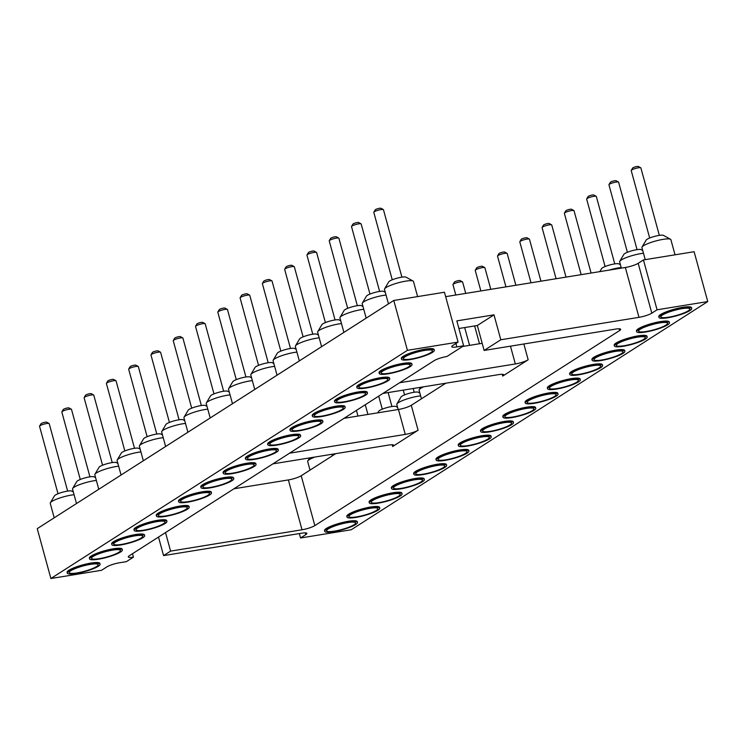 <?xml version="1.0" encoding="UTF-8"?>
<svg xmlns="http://www.w3.org/2000/svg" width="745" height="745" viewBox="0 0 745 745"><rect width="100%" height="100%" fill="white"/><g stroke="black" fill="none" stroke-linecap="round" stroke-linejoin="round"><path stroke-width="1.12" d="M407.422 350.327L458.091 342.095L444.458 292.245L393.779 300.468L407.422 350.327L50.884 578.511L101.562 570.288L106.824 566.917A9.853 1.797 -15.3 0 1 119.656 562.736L126.417 561.646L133.429 557.148A9.853 1.797 164.7 0 1 128.317 556.943A9.853 1.797 164.7 0 1 129.369 555.714L434.149 360.654A9.853 1.797 164.7 0 1 446.981 356.473L463.641 345.801L456.825 320.881L493.991 314.846L500.808 339.767L638.977 317.342A9.853 1.797 164.7 0 0 651.81 313.161L657.071 309.79L643.438 259.94L638.176 263.311A9.853 1.797 164.7 0 1 625.344 267.483L445.659 296.659M393.779 300.468L37.25 528.661L50.884 578.511M158.508 537.071L163.574 555.612L301.753 533.178A9.853 1.797 -15.3 0 1 306.865 533.383A9.853 1.797 -15.3 0 1 305.804 534.612L300.542 537.983L299.341 533.569M300.542 537.983L351.221 529.76L707.75 301.567L657.071 309.79M707.75 301.567L694.116 251.717L643.438 259.94M445.789 383.209L411.277 405.308A9.853 1.797 -15.3 0 1 398.445 409.48L344.05 418.308M335.725 453.658L301.204 475.748A9.853 1.797 -15.3 0 1 288.371 479.929L233.986 488.757M482.192 343.305L462.571 346.49M458.091 342.095L452.83 345.466A9.853 1.797 164.7 0 0 451.768 346.695A9.853 1.797 164.7 0 0 456.89 346.9L463.641 345.801M334.701 401.983L334.496 401.238A16.986 3.092 -15.3 0 1 342.011 396.396A16.986 3.092 -15.3 0 1 358.438 391.917A16.986 3.092 -15.3 0 1 367.266 392.27L367.471 393.025A16.986 3.092 164.7 0 0 358.643 392.662A16.986 3.092 164.7 0 0 342.216 397.15A16.986 3.092 164.7 0 0 334.701 401.983A16.986 3.092 164.7 0 0 351.901 400.493A16.986 3.092 164.7 0 0 367.471 393.025M312.416 416.25L312.211 415.505A16.986 3.092 -15.3 0 1 319.735 410.663A16.986 3.092 -15.3 0 1 336.163 406.183A16.986 3.092 -15.3 0 1 344.982 406.537L345.186 407.282A16.986 3.092 164.7 0 0 336.368 406.928A16.986 3.092 164.7 0 0 319.94 411.408A16.986 3.092 164.7 0 0 312.416 416.25A16.986 3.092 164.7 0 0 329.616 414.751A16.986 3.092 164.7 0 0 345.186 407.282M290.131 430.508L289.926 429.763A16.986 3.092 -15.3 0 1 297.451 424.92A16.986 3.092 -15.3 0 1 313.878 420.441A16.986 3.092 -15.3 0 1 322.697 420.795L322.902 421.549A16.986 3.092 164.7 0 0 314.083 421.186A16.986 3.092 164.7 0 0 297.655 425.665A16.986 3.092 164.7 0 0 290.131 430.508A16.986 3.092 164.7 0 0 307.331 429.018A16.986 3.092 164.7 0 0 322.902 421.549M223.286 473.299L223.081 472.553A16.986 3.092 -15.3 0 1 230.596 467.711A16.986 3.092 -15.3 0 1 247.023 463.222A16.986 3.092 -15.3 0 1 255.852 463.586L256.056 464.331A16.986 3.092 164.7 0 0 247.228 463.977A16.986 3.092 164.7 0 0 230.801 468.456A16.986 3.092 164.7 0 0 223.286 473.299A16.986 3.092 164.7 0 0 240.486 471.799A16.986 3.092 164.7 0 0 256.056 464.331M267.846 444.774L267.641 444.029A16.986 3.092 -15.3 0 1 275.166 439.187A16.986 3.092 -15.3 0 1 291.593 434.698A16.986 3.092 -15.3 0 1 300.421 435.061L300.626 435.806A16.986 3.092 164.7 0 0 291.798 435.453A16.986 3.092 164.7 0 0 275.371 439.932A16.986 3.092 164.7 0 0 267.846 444.774A16.986 3.092 164.7 0 0 285.056 443.275A16.986 3.092 164.7 0 0 300.626 435.806M245.561 459.032L245.356 458.287A16.986 3.092 -15.3 0 1 252.881 453.444A16.986 3.092 -15.3 0 1 269.308 448.965A16.986 3.092 -15.3 0 1 278.136 449.319L278.341 450.073A16.986 3.092 164.7 0 0 269.513 449.71A16.986 3.092 164.7 0 0 253.086 454.189A16.986 3.092 164.7 0 0 245.561 459.032A16.986 3.092 164.7 0 0 262.771 457.542A16.986 3.092 164.7 0 0 278.341 450.073M134.147 530.347L133.942 529.602A16.986 3.092 -15.3 0 1 141.466 524.759A16.986 3.092 -15.3 0 1 157.893 520.271A16.986 3.092 -15.3 0 1 166.722 520.634L166.927 521.379A16.986 3.092 164.7 0 0 158.098 521.025A16.986 3.092 164.7 0 0 141.671 525.504A16.986 3.092 164.7 0 0 134.147 530.347A16.986 3.092 164.7 0 0 151.356 528.848A16.986 3.092 164.7 0 0 166.927 521.379M178.716 501.823L178.511 501.078A16.986 3.092 -15.3 0 1 186.036 496.235A16.986 3.092 -15.3 0 1 202.463 491.747A16.986 3.092 -15.3 0 1 211.282 492.11L211.487 492.855A16.986 3.092 164.7 0 0 202.668 492.501A16.986 3.092 164.7 0 0 186.241 496.98A16.986 3.092 164.7 0 0 178.716 501.823A16.986 3.092 164.7 0 0 195.916 500.323A16.986 3.092 164.7 0 0 211.487 492.855M156.431 516.08L156.226 515.335A16.986 3.092 -15.3 0 1 163.751 510.493A16.986 3.092 -15.3 0 1 180.178 506.013A16.986 3.092 -15.3 0 1 188.997 506.367L189.202 507.121A16.986 3.092 164.7 0 0 180.383 506.758A16.986 3.092 164.7 0 0 163.956 511.238A16.986 3.092 164.7 0 0 156.431 516.08A16.986 3.092 164.7 0 0 173.632 514.59A16.986 3.092 164.7 0 0 189.202 507.121M201.001 487.556L200.796 486.811A16.986 3.092 -15.3 0 1 208.321 481.968A16.986 3.092 -15.3 0 1 224.739 477.489A16.986 3.092 -15.3 0 1 233.567 477.843L233.772 478.597A16.986 3.092 164.7 0 0 224.943 478.234A16.986 3.092 164.7 0 0 208.516 482.713A16.986 3.092 164.7 0 0 201.001 487.556A16.986 3.092 164.7 0 0 218.201 486.066A16.986 3.092 164.7 0 0 233.772 478.597M356.985 387.726L356.781 386.981A16.986 3.092 -15.3 0 1 364.296 382.138A16.986 3.092 -15.3 0 1 380.723 377.659A16.986 3.092 -15.3 0 1 389.551 378.013L389.756 378.758A16.986 3.092 164.7 0 0 380.928 378.404A16.986 3.092 164.7 0 0 364.501 382.883A16.986 3.092 164.7 0 0 356.985 387.726A16.986 3.092 164.7 0 0 374.186 386.227A16.986 3.092 164.7 0 0 389.756 378.758M111.862 544.604L111.657 543.859A16.986 3.092 -15.3 0 1 119.181 539.017A16.986 3.092 -15.3 0 1 135.609 534.538A16.986 3.092 -15.3 0 1 144.437 534.891L144.642 535.646A16.986 3.092 164.7 0 0 135.814 535.282A16.986 3.092 164.7 0 0 119.386 539.762A16.986 3.092 164.7 0 0 111.862 544.604A16.986 3.092 164.7 0 0 129.071 543.114A16.986 3.092 164.7 0 0 144.642 535.646M379.261 373.459L379.056 372.714A16.986 3.092 -15.3 0 1 386.581 367.872A16.986 3.092 -15.3 0 1 403.008 363.392A16.986 3.092 -15.3 0 1 411.836 363.746L412.041 364.501A16.986 3.092 164.7 0 0 403.213 364.137A16.986 3.092 164.7 0 0 386.785 368.626A16.986 3.092 164.7 0 0 379.261 373.459A16.986 3.092 164.7 0 0 396.47 371.969A16.986 3.092 164.7 0 0 412.041 364.501M401.546 359.202L401.341 358.457A16.986 3.092 -15.3 0 1 408.865 353.614A16.986 3.092 -15.3 0 1 425.293 349.135A16.986 3.092 -15.3 0 1 434.121 349.489L434.316 350.234A16.986 3.092 164.7 0 0 425.497 349.88A16.986 3.092 164.7 0 0 409.07 354.359A16.986 3.092 164.7 0 0 401.546 359.202A16.986 3.092 164.7 0 0 418.755 357.702A16.986 3.092 164.7 0 0 434.316 350.234M89.586 558.871L89.381 558.117A16.986 3.092 -15.3 0 1 96.897 553.284A16.986 3.092 -15.3 0 1 113.324 548.795A16.986 3.092 -15.3 0 1 122.152 549.158L122.357 549.903A16.986 3.092 164.7 0 0 113.529 549.549A16.986 3.092 164.7 0 0 97.101 554.029A16.986 3.092 164.7 0 0 89.586 558.871A16.986 3.092 164.7 0 0 106.786 557.372A16.986 3.092 164.7 0 0 122.357 549.903M67.301 573.129L67.097 572.384A16.986 3.092 -15.3 0 1 74.621 567.541A16.986 3.092 -15.3 0 1 91.048 563.062A16.986 3.092 -15.3 0 1 99.867 563.416L100.072 564.161A16.986 3.092 164.7 0 0 91.244 563.807A16.986 3.092 164.7 0 0 74.826 568.286A16.986 3.092 164.7 0 0 67.301 573.129A16.986 3.092 164.7 0 0 84.502 571.639A16.986 3.092 164.7 0 0 100.072 564.161M163.574 555.612L170.596 551.114L302.014 529.779A9.853 1.797 164.7 0 0 314.846 525.607L619.616 330.538A9.853 1.797 164.7 0 0 620.669 329.309A9.853 1.797 164.7 0 0 615.556 329.104L484.138 350.439L500.808 339.767M636.686 331.674L636.491 330.92A16.986 3.092 -15.3 0 1 652.052 323.451A16.986 3.092 -15.3 0 1 669.261 321.961L669.466 322.706A16.986 3.092 164.7 0 0 652.257 324.205A16.986 3.092 164.7 0 0 636.686 331.674A16.986 3.092 164.7 0 0 645.515 332.028A16.986 3.092 164.7 0 0 661.942 327.549A16.986 3.092 164.7 0 0 669.466 322.706M614.411 345.931L614.206 345.186A16.986 3.092 -15.3 0 1 629.776 337.718A16.986 3.092 -15.3 0 1 646.977 336.219L647.182 336.964A16.986 3.092 164.7 0 0 629.981 338.463A16.986 3.092 164.7 0 0 614.411 345.931A16.986 3.092 164.7 0 0 623.23 346.285A16.986 3.092 164.7 0 0 639.657 341.806A16.986 3.092 164.7 0 0 647.182 336.964M592.126 360.198L591.921 359.444A16.986 3.092 -15.3 0 1 607.492 351.975A16.986 3.092 -15.3 0 1 624.692 350.485L624.897 351.23A16.986 3.092 164.7 0 0 607.697 352.73A16.986 3.092 164.7 0 0 592.126 360.198A16.986 3.092 164.7 0 0 600.945 360.552A16.986 3.092 164.7 0 0 617.372 356.073A16.986 3.092 164.7 0 0 624.897 351.23M525.272 402.98L525.067 402.235A16.986 3.092 -15.3 0 1 540.637 394.766A16.986 3.092 -15.3 0 1 557.847 393.267L558.052 394.012A16.986 3.092 164.7 0 0 540.842 395.511A16.986 3.092 164.7 0 0 525.272 402.98A16.986 3.092 164.7 0 0 534.1 403.334A16.986 3.092 164.7 0 0 550.527 398.854A16.986 3.092 164.7 0 0 558.052 394.012M547.556 388.722L547.351 387.968A16.986 3.092 -15.3 0 1 562.922 380.499A16.986 3.092 -15.3 0 1 580.132 379L580.327 379.754A16.986 3.092 164.7 0 0 563.127 381.254A16.986 3.092 164.7 0 0 547.556 388.722A16.986 3.092 164.7 0 0 556.385 389.076A16.986 3.092 164.7 0 0 572.812 384.597A16.986 3.092 164.7 0 0 580.327 379.754M569.841 374.456L569.636 373.711A16.986 3.092 -15.3 0 1 585.207 366.242A16.986 3.092 -15.3 0 1 602.407 364.743L602.612 365.488A16.986 3.092 164.7 0 0 585.412 366.987A16.986 3.092 164.7 0 0 569.841 374.456A16.986 3.092 164.7 0 0 578.669 374.81A16.986 3.092 164.7 0 0 595.097 370.33A16.986 3.092 164.7 0 0 602.612 365.488M502.996 417.247L502.791 416.492A16.986 3.092 -15.3 0 1 518.352 409.024A16.986 3.092 -15.3 0 1 535.562 407.524L535.767 408.279A16.986 3.092 164.7 0 0 518.557 409.769A16.986 3.092 164.7 0 0 502.996 417.247A16.986 3.092 164.7 0 0 511.815 417.6A16.986 3.092 164.7 0 0 528.242 413.121A16.986 3.092 164.7 0 0 535.767 408.279M480.711 431.504L480.506 430.759A16.986 3.092 -15.3 0 1 496.077 423.29A16.986 3.092 -15.3 0 1 513.277 421.791L513.482 422.536A16.986 3.092 164.7 0 0 496.282 424.035A16.986 3.092 164.7 0 0 480.711 431.504A16.986 3.092 164.7 0 0 489.53 431.858A16.986 3.092 164.7 0 0 505.957 427.379A16.986 3.092 164.7 0 0 513.482 422.536M324.727 531.334L324.522 530.589A16.986 3.092 -15.3 0 1 340.092 523.12A16.986 3.092 -15.3 0 1 357.293 521.621L357.498 522.375A16.986 3.092 164.7 0 0 340.297 523.865A16.986 3.092 164.7 0 0 324.727 531.334A16.986 3.092 164.7 0 0 333.546 531.697A16.986 3.092 164.7 0 0 349.973 527.218A16.986 3.092 164.7 0 0 357.498 522.375M347.012 517.077L346.807 516.332A16.986 3.092 -15.3 0 1 362.377 508.863A16.986 3.092 -15.3 0 1 379.578 507.364L379.782 508.109A16.986 3.092 164.7 0 0 362.582 509.608A16.986 3.092 164.7 0 0 347.012 517.077A16.986 3.092 164.7 0 0 355.831 517.43A16.986 3.092 164.7 0 0 372.258 512.951A16.986 3.092 164.7 0 0 379.782 508.109M391.572 488.552L391.367 487.807A16.986 3.092 -15.3 0 1 406.938 480.339A16.986 3.092 -15.3 0 1 424.147 478.839L424.352 479.584A16.986 3.092 164.7 0 0 407.142 481.084A16.986 3.092 164.7 0 0 391.572 488.552A16.986 3.092 164.7 0 0 400.4 488.906A16.986 3.092 164.7 0 0 416.828 484.427A16.986 3.092 164.7 0 0 424.352 479.584M369.297 502.81L369.092 502.065A16.986 3.092 -15.3 0 1 384.662 494.596A16.986 3.092 -15.3 0 1 401.862 493.097L402.067 493.851A16.986 3.092 164.7 0 0 384.858 495.341A16.986 3.092 164.7 0 0 369.297 502.81A16.986 3.092 164.7 0 0 378.115 503.173A16.986 3.092 164.7 0 0 394.543 498.694A16.986 3.092 164.7 0 0 402.067 493.851M436.142 460.028L435.937 459.283A16.986 3.092 -15.3 0 1 451.507 451.815A16.986 3.092 -15.3 0 1 468.707 450.315L468.912 451.06A16.986 3.092 164.7 0 0 451.712 452.56A16.986 3.092 164.7 0 0 436.142 460.028A16.986 3.092 164.7 0 0 444.97 460.382A16.986 3.092 164.7 0 0 461.397 455.903A16.986 3.092 164.7 0 0 468.912 451.06M413.857 474.286L413.652 473.541A16.986 3.092 -15.3 0 1 429.222 466.072A16.986 3.092 -15.3 0 1 446.432 464.573L446.637 465.327A16.986 3.092 164.7 0 0 429.427 466.817A16.986 3.092 164.7 0 0 413.857 474.286A16.986 3.092 164.7 0 0 422.685 474.649A16.986 3.092 164.7 0 0 439.112 470.17A16.986 3.092 164.7 0 0 446.637 465.327M458.426 445.771L458.222 445.016A16.986 3.092 -15.3 0 1 473.792 437.548A16.986 3.092 -15.3 0 1 490.992 436.049L491.197 436.803A16.986 3.092 164.7 0 0 473.997 438.293A16.986 3.092 164.7 0 0 458.426 445.771A16.986 3.092 164.7 0 0 467.245 446.125A16.986 3.092 164.7 0 0 483.673 441.645A16.986 3.092 164.7 0 0 491.197 436.803M658.971 317.407L658.766 316.662A16.986 3.092 -15.3 0 1 674.337 309.194A16.986 3.092 -15.3 0 1 691.546 307.694L691.751 308.439A16.986 3.092 164.7 0 0 674.542 309.939A16.986 3.092 164.7 0 0 658.971 317.407A16.986 3.092 164.7 0 0 667.799 317.761A16.986 3.092 164.7 0 0 684.227 313.282A16.986 3.092 164.7 0 0 691.751 308.439M272.884 463.865L388.592 445.072A9.853 1.797 -15.3 0 1 393.714 445.287A9.853 1.797 -15.3 0 1 392.652 446.516L418.094 430.228A9.853 1.797 -15.3 0 1 405.261 434.41L289.554 453.193M382.958 393.416L498.666 374.623A9.853 1.797 -15.3 0 1 503.788 374.837A9.853 1.797 -15.3 0 1 502.726 376.067L528.168 359.779A9.853 1.797 -15.3 0 1 515.335 363.96L399.627 382.744M132.498 553.721L133.429 557.148M170.596 551.114L165.52 532.582M458.911 328.498L477.321 325.509L484.138 350.439M477.321 325.509L493.991 314.846M274.626 366.363A15.021 2.738 164.7 0 0 271.962 366.717A15.021 2.738 164.7 0 0 250.907 374.409A15.021 2.738 164.7 0 0 250.795 374.959L254.753 389.449M252.341 380.63A15.021 2.738 164.7 0 0 249.677 380.984A15.021 2.738 164.7 0 0 228.631 388.667A15.021 2.738 164.7 0 0 228.51 389.225L232.477 403.716M230.056 394.887A15.021 2.738 164.7 0 0 227.402 395.241A15.021 2.738 164.7 0 0 206.346 402.924A15.021 2.738 164.7 0 0 206.225 403.483L210.192 417.973M185.496 423.411A15.021 2.738 164.7 0 0 182.832 423.765A15.021 2.738 164.7 0 0 161.777 431.448A15.021 2.738 164.7 0 0 161.665 432.007L165.623 446.497M207.781 409.154A15.021 2.738 164.7 0 0 205.117 409.508A15.021 2.738 164.7 0 0 184.062 417.191A15.021 2.738 164.7 0 0 183.941 417.749L187.908 432.24M163.211 437.678A15.021 2.738 164.7 0 0 160.548 438.032A15.021 2.738 164.7 0 0 139.492 445.715A15.021 2.738 164.7 0 0 139.38 446.274L143.338 460.764M420.636 395.884A15.021 2.738 164.7 0 0 406.09 399.246A15.021 2.738 164.7 0 0 396.917 403.92A15.021 2.738 164.7 0 0 396.806 404.479L398.184 409.526M423.644 386.804A15.021 2.738 164.7 0 0 419.202 389.663A15.021 2.738 164.7 0 0 419.09 390.222L421.437 398.798M118.641 466.202A15.021 2.738 164.7 0 0 115.978 466.556A15.021 2.738 164.7 0 0 94.932 474.239A15.021 2.738 164.7 0 0 94.811 474.798L98.778 489.288M96.356 480.46A15.021 2.738 164.7 0 0 93.702 480.814A15.021 2.738 164.7 0 0 72.647 488.496A15.021 2.738 164.7 0 0 72.526 489.055L76.493 503.546M74.081 494.727A15.021 2.738 164.7 0 0 71.418 495.08A15.021 2.738 164.7 0 0 50.362 502.763A15.021 2.738 164.7 0 0 50.241 503.322L54.208 517.812M140.926 451.936A15.021 2.738 164.7 0 0 138.263 452.29A15.021 2.738 164.7 0 0 117.207 459.972A15.021 2.738 164.7 0 0 117.095 460.531L121.053 475.021M643.466 253.263A15.021 2.738 164.7 0 0 628.92 256.625A15.021 2.738 164.7 0 0 619.756 261.299A15.021 2.738 164.7 0 0 619.635 261.858L621.349 268.135M621.19 267.529A15.021 2.738 164.7 0 0 608.916 270.156M341.48 323.581A15.021 2.738 164.7 0 0 338.817 323.935A15.021 2.738 164.7 0 0 317.761 331.618A15.021 2.738 164.7 0 0 317.64 332.177L321.607 346.667M319.195 337.839A15.021 2.738 164.7 0 0 316.532 338.193A15.021 2.738 164.7 0 0 295.476 345.885A15.021 2.738 164.7 0 0 295.355 346.434L299.322 360.925M363.756 309.315A15.021 2.738 164.7 0 0 361.101 309.669A15.021 2.738 164.7 0 0 340.046 317.361A15.021 2.738 164.7 0 0 339.925 317.91L343.892 332.4M386.04 295.057A15.021 2.738 164.7 0 0 383.377 295.411A15.021 2.738 164.7 0 0 362.331 303.094A15.021 2.738 164.7 0 0 362.21 303.653L366.177 318.143M296.91 352.106A15.021 2.738 164.7 0 0 294.247 352.46A15.021 2.738 164.7 0 0 273.192 360.142A15.021 2.738 164.7 0 0 273.08 360.701L277.038 375.191M314.828 457.048A15.021 2.738 164.7 0 0 307.787 460.969A15.021 2.738 164.7 0 0 307.676 461.528L310.022 470.114M417.61 296.603L413.466 281.461A15.021 2.738 164.7 0 0 413.084 281.042A15.021 2.738 164.7 0 0 405.662 281.154A15.021 2.738 164.7 0 0 384.606 288.837A15.021 2.738 164.7 0 0 384.495 289.395L388.452 303.876M675.035 254.809L670.891 239.676A15.021 2.738 164.7 0 0 670.509 239.247A15.021 2.738 164.7 0 0 655.684 240.998A15.021 2.738 164.7 0 0 642.032 247.042A15.021 2.738 164.7 0 0 641.92 247.601L645.217 259.651M344.404 401.779A15.021 2.738 -15.3 0 1 336.675 400.987A15.021 2.738 -15.3 0 1 350.364 394.869A15.021 2.738 -15.3 0 1 365.264 393.164A15.021 2.738 -15.3 0 1 359.882 397.439A15.021 2.738 -15.3 0 1 344.404 401.779M322.119 416.045A15.021 2.738 -15.3 0 1 314.39 415.254A15.021 2.738 -15.3 0 1 328.079 409.126A15.021 2.738 -15.3 0 1 342.979 407.431A15.021 2.738 -15.3 0 1 337.597 411.696A15.021 2.738 -15.3 0 1 322.119 416.045M299.835 430.303A15.021 2.738 -15.3 0 1 292.105 429.511A15.021 2.738 -15.3 0 1 305.795 423.393A15.021 2.738 -15.3 0 1 320.695 421.689A15.021 2.738 -15.3 0 1 315.312 425.963A15.021 2.738 -15.3 0 1 299.835 430.303M232.98 473.094A15.021 2.738 -15.3 0 1 225.26 472.302A15.021 2.738 -15.3 0 1 238.949 466.174A15.021 2.738 -15.3 0 1 253.849 464.48A15.021 2.738 -15.3 0 1 248.467 468.745A15.021 2.738 -15.3 0 1 232.98 473.094M277.55 444.569A15.021 2.738 -15.3 0 1 269.82 443.778A15.021 2.738 -15.3 0 1 283.51 437.65A15.021 2.738 -15.3 0 1 298.419 435.955A15.021 2.738 -15.3 0 1 293.036 440.221A15.021 2.738 -15.3 0 1 277.55 444.569M255.265 458.827A15.021 2.738 -15.3 0 1 247.536 458.035A15.021 2.738 -15.3 0 1 261.225 451.917A15.021 2.738 -15.3 0 1 276.134 450.213A15.021 2.738 -15.3 0 1 270.752 454.487A15.021 2.738 -15.3 0 1 255.265 458.827M143.85 530.142A15.021 2.738 -15.3 0 1 136.121 529.35A15.021 2.738 -15.3 0 1 149.81 523.223A15.021 2.738 -15.3 0 1 164.72 521.528A15.021 2.738 -15.3 0 1 159.337 525.793A15.021 2.738 -15.3 0 1 143.85 530.142M188.42 501.618A15.021 2.738 -15.3 0 1 180.69 500.826A15.021 2.738 -15.3 0 1 194.38 494.699A15.021 2.738 -15.3 0 1 209.28 493.004A15.021 2.738 -15.3 0 1 203.897 497.269A15.021 2.738 -15.3 0 1 188.42 501.618M166.135 515.875A15.021 2.738 -15.3 0 1 158.406 515.084A15.021 2.738 -15.3 0 1 172.095 508.956A15.021 2.738 -15.3 0 1 186.995 507.261A15.021 2.738 -15.3 0 1 181.612 511.536A15.021 2.738 -15.3 0 1 166.135 515.875M210.705 487.351A15.021 2.738 -15.3 0 1 202.975 486.56A15.021 2.738 -15.3 0 1 216.665 480.432A15.021 2.738 -15.3 0 1 231.565 478.737A15.021 2.738 -15.3 0 1 226.182 483.011A15.021 2.738 -15.3 0 1 210.705 487.351M366.68 387.521A15.021 2.738 -15.3 0 1 358.95 386.729A15.021 2.738 -15.3 0 1 372.649 380.602A15.021 2.738 -15.3 0 1 387.549 378.907A15.021 2.738 -15.3 0 1 382.166 383.172A15.021 2.738 -15.3 0 1 366.68 387.521M121.565 544.399A15.021 2.738 -15.3 0 1 113.836 543.608A15.021 2.738 -15.3 0 1 127.535 537.48A15.021 2.738 -15.3 0 1 142.435 535.785A15.021 2.738 -15.3 0 1 137.052 540.06A15.021 2.738 -15.3 0 1 121.565 544.399M388.965 373.264A15.021 2.738 -15.3 0 1 381.235 372.463A15.021 2.738 -15.3 0 1 394.924 366.344A15.021 2.738 -15.3 0 1 409.834 364.64A15.021 2.738 -15.3 0 1 404.451 368.915A15.021 2.738 -15.3 0 1 388.965 373.264M411.249 358.997A15.021 2.738 -15.3 0 1 403.52 358.205A15.021 2.738 -15.3 0 1 417.209 352.078A15.021 2.738 -15.3 0 1 432.119 350.383A15.021 2.738 -15.3 0 1 426.727 354.648A15.021 2.738 -15.3 0 1 411.249 358.997M99.281 558.666A15.021 2.738 -15.3 0 1 91.56 557.875A15.021 2.738 -15.3 0 1 105.25 551.747A15.021 2.738 -15.3 0 1 120.15 550.052A15.021 2.738 -15.3 0 1 114.767 554.317A15.021 2.738 -15.3 0 1 99.281 558.666M77.005 572.924A15.021 2.738 -15.3 0 1 69.276 572.132A15.021 2.738 -15.3 0 1 82.965 566.004A15.021 2.738 -15.3 0 1 97.865 564.31A15.021 2.738 -15.3 0 1 92.482 568.584A15.021 2.738 -15.3 0 1 77.005 572.924M659.763 322.911A15.021 2.738 -15.3 0 1 667.259 322.855A15.021 2.738 -15.3 0 1 653.803 329.83A15.021 2.738 -15.3 0 1 638.661 330.678A15.021 2.738 -15.3 0 1 659.763 322.911M637.478 337.168A15.021 2.738 -15.3 0 1 644.974 337.113A15.021 2.738 -15.3 0 1 631.518 344.088A15.021 2.738 -15.3 0 1 616.385 344.935A15.021 2.738 -15.3 0 1 637.478 337.168M615.193 351.435A15.021 2.738 -15.3 0 1 622.69 351.379A15.021 2.738 -15.3 0 1 609.233 358.354A15.021 2.738 -15.3 0 1 594.1 359.202A15.021 2.738 -15.3 0 1 615.193 351.435M548.348 394.217A15.021 2.738 -15.3 0 1 555.845 394.161A15.021 2.738 -15.3 0 1 542.388 401.136A15.021 2.738 -15.3 0 1 527.246 401.983A15.021 2.738 -15.3 0 1 548.348 394.217M570.633 379.959A15.021 2.738 -15.3 0 1 578.129 379.903A15.021 2.738 -15.3 0 1 564.663 386.879A15.021 2.738 -15.3 0 1 549.531 387.717A15.021 2.738 -15.3 0 1 570.633 379.959M592.908 365.693A15.021 2.738 -15.3 0 1 600.405 365.637A15.021 2.738 -15.3 0 1 586.948 372.612A15.021 2.738 -15.3 0 1 571.815 373.459A15.021 2.738 -15.3 0 1 592.908 365.693M526.063 408.483A15.021 2.738 -15.3 0 1 533.56 408.418A15.021 2.738 -15.3 0 1 520.103 415.403A15.021 2.738 -15.3 0 1 504.961 416.241A15.021 2.738 -15.3 0 1 526.063 408.483M503.778 422.741A15.021 2.738 -15.3 0 1 511.275 422.685A15.021 2.738 -15.3 0 1 497.818 429.66A15.021 2.738 -15.3 0 1 482.686 430.508A15.021 2.738 -15.3 0 1 503.778 422.741M347.794 522.58A15.021 2.738 -15.3 0 1 355.291 522.515A15.021 2.738 -15.3 0 1 341.834 529.499A15.021 2.738 -15.3 0 1 326.701 530.338A15.021 2.738 -15.3 0 1 347.794 522.58M370.079 508.314A15.021 2.738 -15.3 0 1 377.575 508.258A15.021 2.738 -15.3 0 1 364.119 515.233A15.021 2.738 -15.3 0 1 348.986 516.08A15.021 2.738 -15.3 0 1 370.079 508.314M414.648 479.789A15.021 2.738 -15.3 0 1 422.145 479.733A15.021 2.738 -15.3 0 1 408.688 486.709A15.021 2.738 -15.3 0 1 393.546 487.556A15.021 2.738 -15.3 0 1 414.648 479.789M392.364 494.056A15.021 2.738 -15.3 0 1 399.86 493.991A15.021 2.738 -15.3 0 1 386.404 500.975A15.021 2.738 -15.3 0 1 371.271 501.813A15.021 2.738 -15.3 0 1 392.364 494.056M459.218 451.265A15.021 2.738 -15.3 0 1 466.705 451.209A15.021 2.738 -15.3 0 1 453.249 458.184A15.021 2.738 -15.3 0 1 438.116 459.032A15.021 2.738 -15.3 0 1 459.218 451.265M436.933 465.532A15.021 2.738 -15.3 0 1 444.43 465.467A15.021 2.738 -15.3 0 1 430.964 472.451A15.021 2.738 -15.3 0 1 415.831 473.289A15.021 2.738 -15.3 0 1 436.933 465.532M481.493 437.008A15.021 2.738 -15.3 0 1 488.99 436.942A15.021 2.738 -15.3 0 1 475.534 443.927A15.021 2.738 -15.3 0 1 460.401 444.765A15.021 2.738 -15.3 0 1 481.493 437.008M682.048 308.644A15.021 2.738 -15.3 0 1 689.544 308.588A15.021 2.738 -15.3 0 1 676.087 315.563A15.021 2.738 -15.3 0 1 660.945 316.411A15.021 2.738 -15.3 0 1 682.048 308.644M273.871 363.597L272.298 362.731A9.108 1.658 164.7 0 0 267.8 362.796A9.108 1.658 164.7 0 0 255.032 367.453L250.907 374.409M251.587 377.855L250.013 376.998A9.108 1.658 164.7 0 0 245.515 377.063A9.108 1.658 164.7 0 0 232.747 381.719L228.631 388.667M229.302 392.121L227.728 391.255A9.108 1.658 164.7 0 0 223.23 391.321A9.108 1.658 164.7 0 0 210.463 395.977L206.346 402.924M184.732 420.646L183.158 419.78A9.108 1.658 164.7 0 0 178.67 419.845A9.108 1.658 164.7 0 0 165.902 424.501L161.777 431.448M207.017 406.379L205.443 405.522A9.108 1.658 164.7 0 0 200.945 405.587A9.108 1.658 164.7 0 0 188.187 410.244L184.062 417.191M162.457 434.903L160.883 434.046A9.108 1.658 164.7 0 0 156.385 434.112A9.108 1.658 164.7 0 0 143.617 438.768L139.492 445.715M419.882 393.118L418.308 392.252A9.108 1.658 164.7 0 0 409.322 393.304A9.108 1.658 164.7 0 0 401.043 396.973L396.917 403.92M397.597 407.375L396.023 406.509A9.108 1.658 164.7 0 0 387.037 407.571A9.108 1.658 164.7 0 0 378.758 411.231L377.817 412.832M117.887 463.427L116.313 462.571A9.108 1.658 164.7 0 0 111.815 462.636A9.108 1.658 164.7 0 0 99.048 467.292L94.932 474.239M95.602 477.694L94.028 476.828A9.108 1.658 164.7 0 0 89.53 476.893A9.108 1.658 164.7 0 0 76.772 481.549L72.647 488.496M73.317 491.951L71.744 491.095A9.108 1.658 164.7 0 0 67.246 491.16A9.108 1.658 164.7 0 0 54.487 495.816L50.362 502.763M140.172 449.17L138.598 448.304A9.108 1.658 164.7 0 0 134.1 448.369A9.108 1.658 164.7 0 0 121.333 453.025L117.207 459.972M642.712 250.497L641.138 249.631A9.108 1.658 164.7 0 0 632.151 250.692A9.108 1.658 164.7 0 0 623.872 254.352L619.756 261.299M620.427 264.754L618.853 263.898A9.108 1.658 164.7 0 0 609.866 264.95A9.108 1.658 164.7 0 0 601.597 268.619L599.8 271.636M340.716 320.806L339.143 319.95A9.108 1.658 164.7 0 0 334.645 320.015A9.108 1.658 164.7 0 0 321.887 324.671L317.761 331.618M318.432 335.073L316.858 334.207A9.108 1.658 164.7 0 0 312.369 334.272A9.108 1.658 164.7 0 0 299.602 338.928L295.476 345.885M363.001 306.549L361.427 305.683A9.108 1.658 164.7 0 0 356.929 305.748A9.108 1.658 164.7 0 0 344.162 310.404L340.046 317.361M385.286 292.291L383.712 291.425A9.108 1.658 164.7 0 0 379.214 291.491A9.108 1.658 164.7 0 0 366.447 296.147L362.331 303.094M296.156 349.331L294.582 348.474A9.108 1.658 164.7 0 0 290.084 348.539A9.108 1.658 164.7 0 0 277.317 353.195L273.192 360.142M413.084 281.042L405.997 277.159A9.108 1.658 164.7 0 0 401.499 277.224A9.108 1.658 164.7 0 0 388.732 281.88L384.606 288.837M670.509 239.247L663.423 235.373A9.108 1.658 164.7 0 0 654.436 236.426A9.108 1.658 164.7 0 0 646.157 240.095L642.032 247.042M268.209 362.731L249.752 295.281A5.01 0.913 164.7 0 0 249.631 295.141A5.01 0.913 164.7 0 0 247.154 295.178A5.01 0.913 164.7 0 0 240.141 297.739A5.01 0.913 164.7 0 0 240.095 297.925L258.552 365.376M245.924 376.998L227.476 309.548A5.01 0.913 164.7 0 0 227.346 309.408A5.01 0.913 164.7 0 0 224.869 309.445A5.01 0.913 164.7 0 0 217.857 312.006A5.01 0.913 164.7 0 0 217.819 312.192L236.267 379.633M223.64 391.255L205.192 323.805A5.01 0.913 164.7 0 0 205.061 323.665A5.01 0.913 164.7 0 0 202.593 323.703A5.01 0.913 164.7 0 0 195.572 326.263A5.01 0.913 164.7 0 0 195.535 326.45L213.983 393.9M179.079 419.78L160.622 352.329A5.01 0.913 164.7 0 0 160.492 352.189A5.01 0.913 164.7 0 0 158.024 352.227A5.01 0.913 164.7 0 0 151.002 354.788A5.01 0.913 164.7 0 0 150.965 354.974L169.422 422.424M201.355 405.522L182.907 338.072A5.01 0.913 164.7 0 0 182.776 337.932A5.01 0.913 164.7 0 0 180.309 337.969A5.01 0.913 164.7 0 0 173.287 340.53A5.01 0.913 164.7 0 0 173.25 340.716L191.698 408.158M156.795 434.046L138.337 366.596A5.01 0.913 164.7 0 0 138.216 366.456A5.01 0.913 164.7 0 0 135.739 366.493A5.01 0.913 164.7 0 0 128.717 369.054A5.01 0.913 164.7 0 0 128.68 369.241L147.138 436.682M515.875 285.26L507.187 253.496A5.01 0.913 164.7 0 0 507.056 253.356A5.01 0.913 164.7 0 0 502.111 253.933A5.01 0.913 164.7 0 0 497.567 255.945A5.01 0.913 164.7 0 0 497.53 256.131L505.939 286.872M490.806 289.33L484.902 267.753A5.01 0.913 164.7 0 0 484.771 267.613A5.01 0.913 164.7 0 0 479.827 268.191A5.01 0.913 164.7 0 0 475.282 270.212A5.01 0.913 164.7 0 0 475.245 270.398L480.86 290.941M465.727 293.4L462.617 282.02A5.01 0.913 164.7 0 0 462.487 281.88A5.01 0.913 164.7 0 0 457.551 282.457A5.01 0.913 164.7 0 0 452.997 284.469A5.01 0.913 164.7 0 0 452.96 284.655L455.791 295.011M112.225 462.571L93.777 395.12A5.01 0.913 164.7 0 0 93.647 394.98A5.01 0.913 164.7 0 0 91.169 395.018A5.01 0.913 164.7 0 0 84.157 397.579A5.01 0.913 164.7 0 0 84.12 397.765L102.568 465.206M89.94 476.828L71.492 409.378A5.01 0.913 164.7 0 0 71.362 409.238A5.01 0.913 164.7 0 0 68.894 409.275A5.01 0.913 164.7 0 0 61.872 411.836A5.01 0.913 164.7 0 0 61.835 412.022L80.283 479.473M67.655 491.095L49.207 423.644A5.01 0.913 164.7 0 0 49.077 423.505A5.01 0.913 164.7 0 0 46.609 423.542A5.01 0.913 164.7 0 0 39.587 426.103A5.01 0.913 164.7 0 0 39.55 426.289L57.998 493.73M134.51 448.304L116.052 380.853A5.01 0.913 164.7 0 0 115.931 380.714A5.01 0.913 164.7 0 0 113.454 380.751A5.01 0.913 164.7 0 0 106.442 383.312A5.01 0.913 164.7 0 0 106.395 383.498L124.853 450.949M566.014 277.121L551.747 224.971A5.01 0.913 164.7 0 0 551.617 224.832A5.01 0.913 164.7 0 0 546.681 225.409A5.01 0.913 164.7 0 0 542.127 227.421A5.01 0.913 164.7 0 0 542.09 227.607L556.077 278.732M540.945 281.191L529.462 239.229A5.01 0.913 164.7 0 0 529.341 239.089A5.01 0.913 164.7 0 0 524.396 239.667A5.01 0.913 164.7 0 0 519.852 241.687A5.01 0.913 164.7 0 0 519.805 241.874L531.008 282.802M637.05 249.631L618.601 182.18A5.01 0.913 164.7 0 0 618.471 182.041A5.01 0.913 164.7 0 0 613.526 182.627A5.01 0.913 164.7 0 0 608.982 184.639A5.01 0.913 164.7 0 0 608.944 184.825L627.392 252.276M614.765 263.898L596.317 196.447A5.01 0.913 164.7 0 0 596.186 196.308A5.01 0.913 164.7 0 0 591.241 196.885A5.01 0.913 164.7 0 0 586.697 198.896A5.01 0.913 164.7 0 0 586.66 199.083L605.108 266.533M591.083 273.052L574.032 210.705A5.01 0.913 164.7 0 0 573.901 210.565A5.01 0.913 164.7 0 0 568.966 211.142A5.01 0.913 164.7 0 0 564.412 213.163A5.01 0.913 164.7 0 0 564.375 213.349L581.147 274.663M335.054 319.95L316.606 252.499A5.01 0.913 164.7 0 0 316.476 252.359A5.01 0.913 164.7 0 0 314.008 252.397A5.01 0.913 164.7 0 0 306.987 254.958A5.01 0.913 164.7 0 0 306.949 255.144L325.397 322.594M312.779 334.207L294.322 266.757A5.01 0.913 164.7 0 0 294.191 266.617A5.01 0.913 164.7 0 0 291.723 266.654A5.01 0.913 164.7 0 0 284.702 269.215A5.01 0.913 164.7 0 0 284.665 269.401L303.113 336.852M357.339 305.683L338.891 238.232A5.01 0.913 164.7 0 0 338.761 238.093A5.01 0.913 164.7 0 0 336.293 238.13A5.01 0.913 164.7 0 0 329.271 240.691A5.01 0.913 164.7 0 0 329.234 240.877L347.682 308.328M379.624 291.425L361.176 223.975A5.01 0.913 164.7 0 0 361.046 223.835A5.01 0.913 164.7 0 0 358.569 223.873A5.01 0.913 164.7 0 0 351.556 226.433A5.01 0.913 164.7 0 0 351.519 226.62L369.967 294.07M290.494 348.474L272.037 281.023A5.01 0.913 164.7 0 0 271.906 280.884A5.01 0.913 164.7 0 0 269.439 280.921A5.01 0.913 164.7 0 0 262.417 283.482A5.01 0.913 164.7 0 0 262.38 283.668L280.837 351.119M401.909 277.159L383.452 209.718A5.01 0.913 164.7 0 0 383.33 209.569A5.01 0.913 164.7 0 0 380.853 209.606A5.01 0.913 164.7 0 0 373.841 212.167A5.01 0.913 164.7 0 0 373.794 212.353L392.252 279.803M659.334 235.373L640.886 167.923A5.01 0.913 164.7 0 0 640.756 167.783A5.01 0.913 164.7 0 0 635.811 168.361A5.01 0.913 164.7 0 0 631.266 170.372A5.01 0.913 164.7 0 0 631.22 170.558L649.677 238.009M249.631 295.141L247.266 293.847A3.036 0.549 164.7 0 0 245.766 293.875A3.036 0.549 164.7 0 0 241.51 295.42L240.141 297.739M227.346 309.408L224.981 308.113A3.036 0.549 164.7 0 0 223.481 308.132A3.036 0.549 164.7 0 0 219.226 309.687L217.857 312.006M205.061 323.665L202.696 322.371A3.036 0.549 164.7 0 0 201.197 322.399A3.036 0.549 164.7 0 0 196.95 323.945L195.572 326.263M160.492 352.189L158.136 350.895A3.036 0.549 164.7 0 0 156.636 350.923A3.036 0.549 164.7 0 0 152.38 352.469L151.002 354.788M182.776 337.932L180.42 336.638A3.036 0.549 164.7 0 0 178.921 336.656A3.036 0.549 164.7 0 0 174.665 338.211L173.287 340.53M138.216 366.456L135.851 365.162A3.036 0.549 164.7 0 0 134.351 365.18A3.036 0.549 164.7 0 0 130.096 366.736L128.717 369.054M507.056 253.356L504.691 252.061A3.036 0.549 164.7 0 0 501.692 252.406A3.036 0.549 164.7 0 0 498.936 253.635L497.567 255.945M484.771 267.613L482.406 266.319A3.036 0.549 164.7 0 0 479.417 266.673A3.036 0.549 164.7 0 0 476.651 267.893L475.282 270.212M462.487 281.88L460.121 280.586A3.036 0.549 164.7 0 0 457.132 280.93A3.036 0.549 164.7 0 0 454.376 282.159L452.997 284.469M93.647 394.98L91.281 393.686A3.036 0.549 164.7 0 0 89.782 393.705A3.036 0.549 164.7 0 0 85.526 395.26L84.157 397.579M71.362 409.238L68.996 407.943A3.036 0.549 164.7 0 0 67.497 407.971A3.036 0.549 164.7 0 0 63.251 409.517L61.872 411.836M49.077 423.505L46.721 422.21A3.036 0.549 164.7 0 0 45.222 422.229A3.036 0.549 164.7 0 0 40.966 423.784L39.587 426.103M115.931 380.714L113.566 379.419A3.036 0.549 164.7 0 0 112.067 379.447A3.036 0.549 164.7 0 0 107.811 380.993L106.442 383.312M551.617 224.832L549.261 223.537A3.036 0.549 164.7 0 0 546.262 223.882A3.036 0.549 164.7 0 0 543.505 225.111L542.127 227.421M529.341 239.089L526.976 237.795A3.036 0.549 164.7 0 0 523.977 238.149A3.036 0.549 164.7 0 0 521.221 239.369L519.852 241.687M618.471 182.041L616.106 180.746A3.036 0.549 164.7 0 0 613.116 181.1A3.036 0.549 164.7 0 0 610.351 182.32L608.982 184.639M596.186 196.308L593.821 195.013A3.036 0.549 164.7 0 0 590.832 195.358A3.036 0.549 164.7 0 0 588.075 196.587L586.697 198.896M573.901 210.565L571.545 209.27A3.036 0.549 164.7 0 0 568.547 209.624A3.036 0.549 164.7 0 0 565.79 210.844L564.412 213.163M316.476 252.359L314.12 251.065A3.036 0.549 164.7 0 0 312.621 251.084A3.036 0.549 164.7 0 0 308.365 252.639L306.987 254.958M294.191 266.617L291.835 265.322A3.036 0.549 164.7 0 0 290.336 265.35A3.036 0.549 164.7 0 0 286.08 266.896L284.702 269.215M338.761 238.093L336.395 236.798A3.036 0.549 164.7 0 0 334.896 236.826A3.036 0.549 164.7 0 0 330.64 238.381L329.271 240.691M361.046 223.835L358.68 222.541A3.036 0.549 164.7 0 0 357.181 222.559A3.036 0.549 164.7 0 0 352.925 224.115L351.556 226.433M271.906 280.884L269.55 279.589A3.036 0.549 164.7 0 0 268.051 279.608A3.036 0.549 164.7 0 0 263.795 281.163L262.417 283.482M383.33 209.569L380.965 208.283A3.036 0.549 164.7 0 0 379.466 208.302A3.036 0.549 164.7 0 0 375.21 209.857L373.841 212.167M640.756 167.783L638.39 166.489A3.036 0.549 164.7 0 0 635.392 166.843A3.036 0.549 164.7 0 0 632.635 168.063L631.266 170.372M305.804 534.612L305.329 532.861M456.89 346.9L455.949 343.464M638.977 317.342L625.344 267.483M651.81 313.161L638.176 263.311M411.277 405.308L418.094 430.228M398.445 409.48L405.261 434.41M523.847 343.994L528.168 359.779M502.242 374.316L502.726 376.067M392.177 444.765L392.652 446.516M301.204 475.748L314.846 525.607M619.616 330.538L619.132 328.796M302.014 529.779L288.371 479.929M510.465 346.164L515.335 363.96M443.461 383.591L443.722 384.541M331.879 454.282L332.298 455.847M420.608 387.298L419.202 389.663M309.613 457.896L307.787 460.969M403.259 390.119L404.563 394.897M413.196 388.499L414.22 392.252M356.427 410.393L357.982 416.055M365.264 404.74L367.918 414.434M378.711 396.126L382.278 409.154M388.126 392.578L391.935 406.509M464.694 327.567L469.564 345.354M474.639 325.947L479.501 343.743"/></g></svg>
